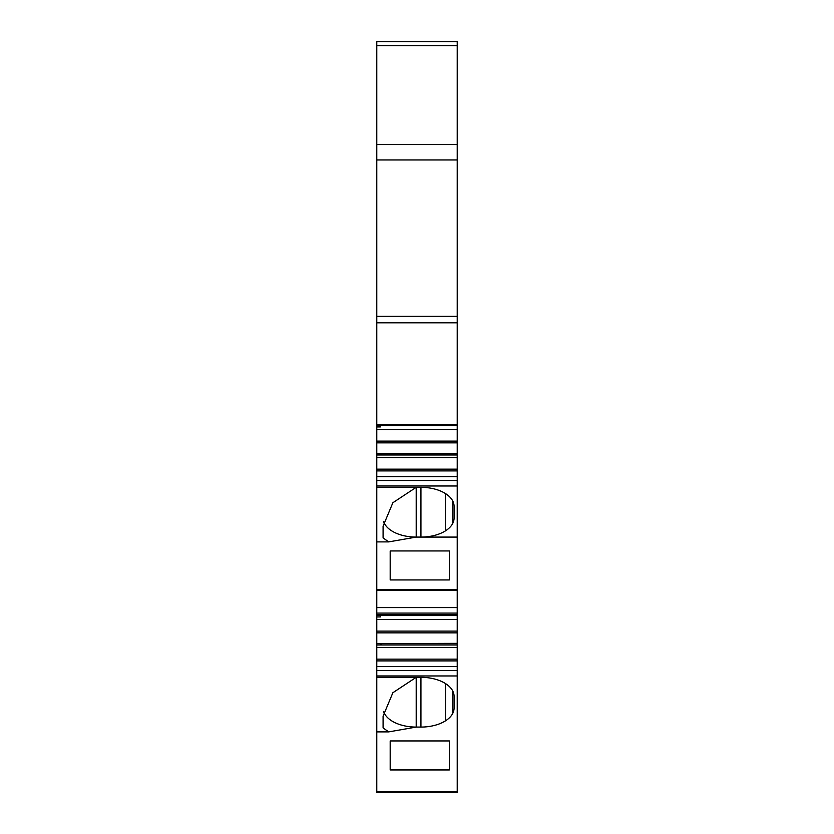 <?xml version="1.0" encoding="UTF-8"?>
<svg xmlns="http://www.w3.org/2000/svg" width="834" height="834" viewBox="0 0 834 834"><rect width="100%" height="100%" fill="white"/><g stroke="black" fill="none" stroke-linecap="round" stroke-linejoin="round"><path stroke-width="1.25" d="M376.78 45.38L376.78 41.7L457.22 41.7L376.78 41.7L457.22 41.7L457.22 45.38L376.78 45.38L376.78 425.601L457.22 425.309L457.22 316.336L376.78 316.336M457.22 316.336L457.22 45.38M380.763 425.601L380.325 426.935L376.78 426.935L376.78 425.601L457.22 425.601L457.22 441.113L376.78 441.113L376.78 453.644L457.22 453.362L457.22 441.113M457.22 454.978L376.78 454.978L376.78 453.644L457.22 453.644L457.22 469.156L376.78 469.156L376.78 487.327L420.941 487.327L420.941 537.086A33.12 18.994 180 0 0 445.325 530.945A33.141 19.015 0 0 0 452.591 523.7A33.11 18.994 0 0 0 454.071 518.091L454.071 506.321A33.11 18.994 0 0 0 452.591 500.713L452.591 523.7M457.22 615.169L376.78 615.169L457.22 615.586L457.22 469.156M380.763 615.586L380.325 616.931L376.78 616.931L376.78 615.586L457.22 615.586L457.22 631.109L376.78 631.109L376.78 643.639L457.22 643.348L457.22 631.109M457.22 644.974L376.78 644.974L376.78 643.639L457.22 643.639L457.22 659.152L376.78 659.152L376.78 677.323L420.941 677.323A33.12 18.994 0 0 1 445.325 683.453L445.471 683.557A33.141 19.015 0 0 1 452.591 690.698A33.11 18.994 0 0 1 454.071 696.317L454.071 708.076A33.11 18.994 0 0 1 454.071 708.087A33.11 18.994 0 0 1 452.591 713.696A33.141 19.015 0 0 1 445.471 720.847L445.325 720.941A33.12 18.994 0 0 1 420.941 727.081L416.208 727.081L388.644 731.898L383.087 727.884L383.087 716.125L392.877 692.731L416.208 677.323L416.208 727.081A33.12 18.994 0 0 1 383.609 711.444M457.22 792.3L376.78 792.3L457.22 792.3L457.22 659.152M376.78 792.3L376.78 677.323M449.338 740.946L449.338 769.938L390.187 769.938L390.187 740.946L449.338 740.946L449.338 769.938M457.22 666.606L376.78 666.606M457.22 647.559L376.78 647.559L376.78 659.152M376.78 644.974L376.78 647.559M381.784 643.639L380.325 644.974L380.325 643.639M457.22 619.516L376.78 619.516L376.78 631.109M376.78 616.931L376.78 619.516M376.78 615.169L376.78 487.327M383.609 521.448A33.12 18.994 180 0 0 416.208 537.086L388.644 541.902L383.087 537.888L383.087 526.129L392.877 502.735L416.208 487.327L416.208 537.086L457.22 537.086M390.187 550.951L449.338 550.951L449.338 579.943L390.187 579.943L390.187 550.951L390.187 579.943M420.941 487.327A33.12 18.994 180 0 1 445.325 493.467A33.141 19.015 0 0 1 452.591 500.713M457.22 476.61L376.78 476.61M457.22 457.564L376.78 457.564L376.78 469.156M376.78 454.978L376.78 457.564M381.784 453.644L380.325 454.978L380.325 453.644M457.22 429.52L376.78 429.52L376.78 441.113M376.78 426.935L376.78 429.52M390.187 769.938L390.187 740.946M380.325 616.931L380.325 615.586M449.338 579.943L449.338 550.951M380.325 426.935L380.325 425.601M457.22 791.591L376.78 791.591M457.22 675.967L376.78 675.967M457.22 670.484L376.78 670.484M457.22 660.903L376.78 660.903M457.22 632.86L376.78 632.86M457.22 614.449L376.78 614.449M457.22 613.084L376.78 613.084M457.22 607.59L376.78 607.59M457.22 589.565L376.78 589.565M457.22 485.982L376.78 485.982M457.22 480.488L376.78 480.488M457.22 470.908L376.78 470.908M457.22 442.864L376.78 442.864M457.22 424.454L376.78 424.454M457.22 322.8L376.78 322.8M457.22 159.961L376.78 159.961M457.22 144.532L376.78 144.532M457.22 45.724L376.78 45.724M445.471 683.557L445.471 720.847M452.591 690.698L452.591 713.696M420.941 677.323L420.941 727.081M445.325 493.467L445.325 530.945M457.22 590.274L376.78 590.274M457.22 425.173L376.78 425.173M388.404 731.898L376.78 731.898M388.404 541.902L376.78 541.902"/></g></svg>
